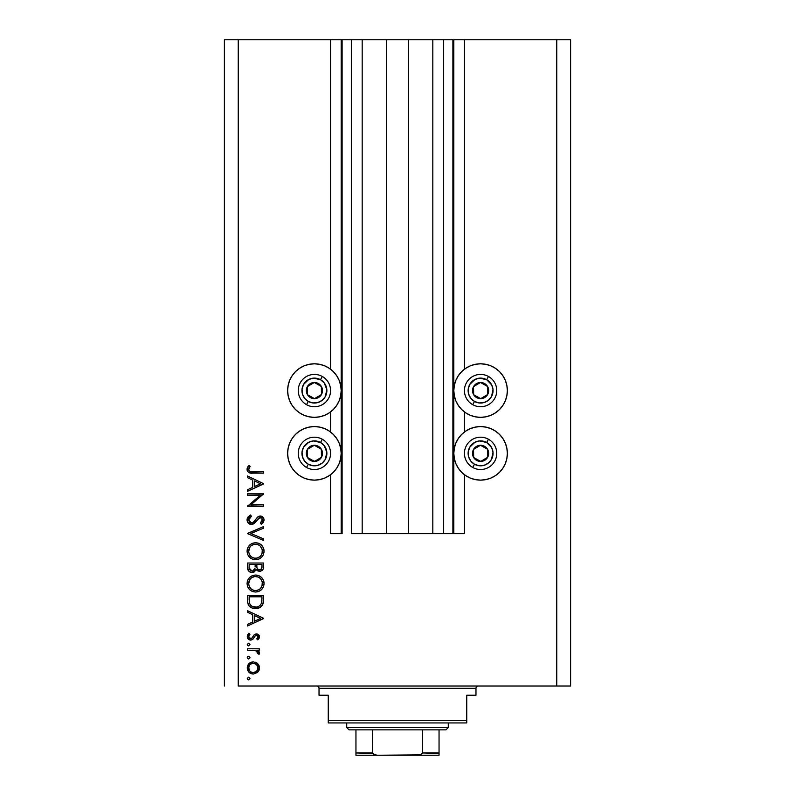 <?xml version="1.0" encoding="UTF-8"?>
<svg xmlns="http://www.w3.org/2000/svg" width="795" height="795" viewBox="0 0 795 795"><rect width="100%" height="100%" fill="white"/><g stroke="black" fill="none" stroke-linecap="round" stroke-linejoin="round"><path stroke-width="1.19" d="M452.892 533.674L443.66 533.674L452.892 533.674L452.892 39.75L443.66 39.75L443.66 533.674L432.818 533.674L443.66 533.674L443.66 39.75L432.818 39.75L432.818 533.674L408.352 533.674L432.818 533.674L432.818 39.75L386.648 39.75L408.352 39.75L408.352 533.674L362.182 533.674L386.648 533.674L386.648 39.75L362.182 39.75L362.182 533.674L351.34 533.674L362.182 533.674L362.182 39.75L351.34 39.75L351.34 533.674L351.34 39.75L342.108 39.75L342.108 533.674L330.571 533.674L330.571 474.704L330.571 533.674L341.184 533.674L341.184 39.75L330.571 39.75L330.571 369.228L330.571 39.75L238.242 39.75L238.242 686.006L556.758 686.006L556.758 39.75L453.816 39.75L453.816 533.674L452.892 533.674L452.892 39.75L408.352 39.75L408.352 533.674L386.648 533.674L386.648 39.75L342.108 39.75L342.108 533.674L341.184 533.674L341.184 39.75L342.108 39.75L224.399 39.75L224.399 686.006L224.399 39.75L238.242 39.75L238.242 686.006L570.601 686.006L570.601 39.75L570.601 686.006L556.758 686.006L556.758 39.75L464.429 39.75L464.429 369.228L464.429 39.75L453.816 39.75L453.816 533.674L464.429 533.674L464.429 474.704L464.429 533.674L452.961 533.674M330.571 432.003L330.571 411.929L330.571 432.003M464.429 432.003L464.429 411.929L464.429 432.003M475.37 364.319L480.587 363.802A26.772 26.772 0 0 1 507.359 390.574A26.772 26.772 0 0 1 480.587 417.345L475.37 416.838L470.342 415.308L465.711 412.834L461.656 409.505L458.327 405.45L455.853 400.819L454.333 395.801L453.816 390.574L454.333 385.356L455.853 380.328L458.327 375.697L461.656 371.643L465.711 368.314L470.342 365.839L475.37 364.319L480.587 363.802L485.815 364.319L490.833 365.839L495.464 368.314L499.518 371.643L502.847 375.697L505.322 380.328L506.852 385.356L507.359 390.574L506.852 395.801L505.322 400.819L502.847 405.45L499.518 409.505L495.464 412.834L490.833 415.308L485.815 416.838L480.587 417.345A26.772 26.772 0 0 1 453.816 390.574A26.772 26.772 0 0 1 480.587 363.802L484.085 364.031M480.587 426.577A26.772 26.772 0 0 1 507.359 453.359A26.772 26.772 0 0 1 480.587 480.13L475.37 479.614L470.342 478.093L465.711 475.619L461.656 472.29L458.327 468.225L455.853 463.604L454.333 458.576L453.816 453.359L454.333 448.132L455.853 443.113L458.327 438.482L461.656 434.428L465.711 431.099L470.342 428.624L475.37 427.094L480.587 426.577L485.815 427.094L490.833 428.624L495.464 431.099L499.518 434.428L502.847 438.482L505.322 443.113L506.852 448.132L507.359 453.359L506.852 458.576L505.322 463.604L502.847 468.225L499.518 472.29L495.464 475.619L490.833 478.093L485.815 479.614L480.587 480.13A26.772 26.772 0 0 1 453.816 453.359A26.772 26.772 0 0 1 480.587 426.577M309.185 364.319L314.413 363.802A26.772 26.772 0 0 1 341.184 390.574A26.772 26.772 0 0 1 314.413 417.345L309.185 416.838L304.167 415.308L299.536 412.834L295.482 409.505L292.153 405.45L289.678 400.819L288.148 395.801L287.641 390.574L288.148 385.356L289.678 380.328L292.153 375.697L295.482 371.643L299.536 368.314L304.167 365.839L309.185 364.319L314.413 363.802L319.63 364.319L324.658 365.839L329.289 368.314L333.344 371.643L336.673 375.697L339.147 380.328L340.667 385.356L341.184 390.574L340.667 395.801L339.147 400.819L336.673 405.45L333.344 409.505L329.289 412.834L324.658 415.308L319.63 416.838L314.413 417.345A26.772 26.772 0 0 1 287.641 390.574A26.772 26.772 0 0 1 314.413 363.802L317.901 364.031M314.413 426.577A26.772 26.772 0 0 1 341.184 453.359A26.772 26.772 0 0 1 314.413 480.13L309.185 479.614L304.167 478.093L299.536 475.619L295.482 472.29L292.153 468.225L289.678 463.604L288.148 458.576L287.641 453.359L288.148 448.132L289.678 443.113L292.153 438.482L295.482 434.428L299.536 431.099L304.167 428.624L309.185 427.094L314.413 426.577L319.63 427.094L324.658 428.624L329.289 431.099L333.344 434.428L336.673 438.482L339.147 443.113L340.667 448.132L341.184 453.359L340.667 458.576L339.147 463.604L336.673 468.225L333.344 472.29L329.289 475.619L324.658 478.093L319.63 479.614L314.413 480.13A26.772 26.772 0 0 1 287.641 453.359A26.772 26.772 0 0 1 314.413 426.577M247.474 495.295L260.164 495.295L247.474 495.295L247.474 493.844L263.632 493.844L250.912 504.825L263.632 504.825L263.632 506.276L247.474 506.276L260.164 495.295L247.474 506.276L263.632 506.276L263.632 504.825L250.912 504.825L263.632 493.844L247.474 493.844L247.474 495.295L247.474 493.844L263.632 494.152M251.439 524.501L248.308 523.1L247.076 520.327L248.08 516.919L250.594 514.971L251.409 516.343L249.58 517.764L248.716 519.89L249.441 522.057L250.763 522.951L253.257 522.305L257.491 517.197L259.289 516.144L262.429 516.68L264.029 519.612L263.592 521.918L261.316 524.293L260.323 522.981L262.231 520.795L262.271 518.966L261.187 517.644L259.746 517.535L254.47 523.239L251.439 524.501L260.343 517.456L262.39 519.831L260.323 522.981L261.316 524.293L264.049 519.99C263.89 517.595 262.638 516.263 260.273 516.015L257.819 516.909L253.039 522.474L251.458 523.05L248.716 519.89L251.409 516.343L250.594 514.971L247.066 519.89C247.265 522.633 248.726 524.173 251.439 524.501M263.632 538.901L263.632 540.451L247.474 533.614L263.632 526.578L263.632 528.128L250.902 533.515L263.632 538.901L263.632 540.451L247.474 533.614L263.632 540.451L263.632 538.901L250.902 533.515L263.632 528.128L263.632 526.578L247.474 533.405L263.632 526.578L263.632 528.128M247.066 551.253L247.662 547.984L249.491 545.231L252.234 543.353L255.483 542.727L258.743 543.343L261.525 545.131L263.393 547.874L264.049 551.124L263.463 554.423L261.625 557.216L258.852 559.104L255.563 559.72L252.293 559.104L249.541 557.255L247.672 554.513L247.066 551.253C247.533 556.43 250.365 559.253 255.563 559.72C260.8 559.243 263.632 556.381 264.049 551.124C263.523 545.966 260.671 543.164 255.483 542.727L255.483 542.727C250.316 543.223 247.503 546.066 247.066 551.253M247.066 583.56L247.662 580.3L249.491 577.538L252.234 575.669L255.483 575.043L258.743 575.659L261.525 577.448L263.393 580.181L264.049 583.431L263.463 586.73L261.625 589.532L258.852 591.41L255.563 592.027L252.293 591.42L249.541 589.572L247.672 586.829L247.066 583.56C247.533 588.747 250.365 591.569 255.563 592.027C260.8 591.559 263.632 588.688 264.049 583.431C263.523 578.273 260.671 575.481 255.483 575.043L255.483 575.043C250.316 575.54 247.503 578.382 247.066 583.56M247.474 612.249L247.474 610.669L263.632 618.331L247.474 626.003L247.474 624.423L252.651 622.038L252.651 614.714L247.474 612.249L247.474 610.669L247.474 612.249L252.651 614.714L252.651 622.038L247.474 624.423L247.474 626.003L263.632 618.54L247.474 626.003L247.474 624.423M247.265 678.503L248.616 677.161L249.958 678.503L248.616 679.854L247.265 678.503L248.616 679.854L249.958 678.503L248.616 677.161L247.265 678.503M253.347 661.837L257.53 663.447L259.011 665.485L259.488 667.949L259.011 670.404L257.54 672.431L253.347 674.051L249.024 672.272L247.265 667.949L249.014 663.616L253.347 661.837C249.6 662.175 247.573 664.213 247.265 667.949C247.583 671.676 249.61 673.713 253.347 674.051L257.54 672.431L259.488 667.949L257.53 663.447L253.347 661.837M248.348 656.263L247.265 657.584L248.348 656.263L249.938 657.326L248.616 658.936L247.265 657.584L248.616 658.936L249.958 657.584L248.875 656.263M247.474 650.231L247.474 648.78L247.474 650.231L247.474 648.78L259.279 648.78L259.279 650.231L257.54 650.231L259.339 652.218L259.081 654.374L257.828 653.579L257.51 651.582L255.94 650.628L247.474 650.231L255.493 650.489L259.081 654.374L259.488 653.112L257.54 650.231L259.279 650.231L259.279 648.78L247.474 648.78L259.279 648.78L259.279 650.231M247.265 644.536L248.616 643.195L249.958 644.536L248.616 645.888L247.265 644.536L248.616 645.888L249.958 644.536L248.616 643.195L247.265 644.536M256.387 633.873L258.186 634.38L259.438 636.258L259.349 637.729L257.809 639.876L256.795 638.892L258.007 636.547L256.755 635.344L255.274 635.801L253.009 639.081L251.16 640.055L248.765 639.508L247.325 637.302L247.682 634.758L248.865 633.247L249.958 634.211L248.815 635.871L248.845 637.322L250.425 638.624L251.876 638.117L254.311 634.609L256.387 633.873L254.569 634.41L251.747 638.236L250.614 638.633L248.716 636.547L249.958 634.211L248.865 633.247L247.265 636.626C247.434 638.743 248.577 639.895 250.683 640.084L252.502 639.538L255.384 635.722L256.447 635.324L258.037 636.855L256.795 638.892L257.809 639.876L259.488 636.855L256.149 633.883M256.556 608.533L252.164 608.076L248.815 605.661L247.553 601.974L247.474 595.346L263.632 595.346L263.533 601.189L262.549 604.836L260.015 607.42L255.354 608.602C259.011 608.632 261.575 607.002 263.046 603.733L263.632 595.346L247.474 595.346L247.474 600.354L247.474 595.346L263.632 595.346L263.632 598.605M247.493 567.878L247.474 563.029L247.474 567.401L247.474 563.029L263.632 563.029L263.254 568.912L260.551 571.217L258.117 571.058L256.189 569.449L254.072 572.092L251.101 572.46L248.656 570.999L247.474 567.401C247.553 570.472 249.073 572.191 252.065 572.559L256.189 569.449L259.627 571.317C262.479 570.889 263.811 569.18 263.632 566.179L263.632 563.029L247.474 563.029L263.632 563.029L263.622 566.646M247.474 477.616L247.474 476.036L263.632 483.698L247.474 491.36L247.474 489.79L252.651 487.395L252.651 480.071L247.474 477.616L247.474 476.036L247.474 477.616L252.651 480.071L252.651 487.395L247.474 489.79L247.474 491.36L263.632 483.907L247.474 491.36L247.474 489.79M249.411 467.51L248.746 469.785L250.216 471.455L263.632 471.683L263.632 473.134L248.875 472.608L247.503 471.256L247.066 469.368L248.924 465.472L250.167 466.327L248.716 469.447L250.167 466.327L248.924 465.472L247.066 469.368C247.603 472.319 249.491 473.572 252.721 473.134L263.632 473.134L263.632 471.683L252.88 471.683C250.693 472.071 249.312 471.326 248.716 469.447L248.825 470.103M570.601 39.75L556.758 39.75L570.601 39.75M309.185 479.614L304.167 478.093M299.536 475.619L295.482 472.29L292.153 468.225M289.678 463.604L288.148 458.576M288.148 448.132L289.678 443.113M292.153 438.482L295.482 434.428L299.536 431.099M304.167 428.624L309.185 427.094M319.63 427.094L324.658 428.624M324.658 478.093L319.63 479.614M309.185 416.838L304.167 415.308L299.536 412.834L295.482 409.505L292.153 405.45M288.148 385.356L289.678 380.328M329.289 412.834L324.658 415.308L319.63 416.838M485.815 427.094L490.833 428.624M495.464 431.099L499.518 434.428L502.847 438.482M505.322 443.113L506.852 448.132M506.852 458.576L505.322 463.604M502.847 468.225L499.518 472.29L495.464 475.619M490.833 478.093L485.815 479.614M475.37 479.614L470.342 478.093M470.342 428.624L475.37 427.094M505.322 380.328L506.852 385.356M502.847 405.45L499.518 409.505L495.464 412.834L490.833 415.308L485.815 416.838M475.37 416.838L470.342 415.308L465.711 412.834M248.616 677.161L249.143 677.26M249.58 677.569L249.938 678.234M249.938 678.781L249.57 679.457M249.958 678.503L248.875 679.824M248.616 679.854L247.603 679.387M259.011 670.414L258.395 671.487M249.948 673.037L249.014 672.272M247.483 669.698L247.374 669.161M247.265 667.949L247.295 667.343M247.364 666.767L249.948 662.851M255.593 662.235L256.984 663M247.493 669.728L247.692 670.294M249.471 665.345L248.716 667.939L249.869 671.079M256.308 664.332L253.337 663.278L250.743 664.063M256.686 671.199L258.037 667.939C257.749 670.791 256.189 672.341 253.337 672.6L256.636 671.258M255.135 672.262L256.308 671.546M252.442 672.52L253.337 672.6C250.495 672.341 248.954 670.791 248.716 667.939C248.954 665.097 250.495 663.547 253.337 663.278C256.189 663.547 257.759 665.097 258.037 667.939L256.646 664.64M249.461 670.543L250.047 671.258M251.518 672.242L253.794 672.58M249.938 657.863L249.57 658.538M249.958 657.584L248.616 658.936M248.358 658.906L247.603 658.479M247.295 657.306L247.672 656.63M257.918 650.489L258.534 651.006M258.902 651.423L259.339 652.228M259.1 651.721L259.329 652.218M259.488 653.112L259.081 654.374L257.828 653.579L257.978 652.387M257.828 653.579L258.037 652.834M256.348 650.777L252.88 650.25M252.671 650.24L253.476 650.27M253.983 650.3L254.489 650.34M249.958 644.536L248.616 645.888M248.338 645.858L247.603 645.421M248.11 643.284L248.616 643.195M259.1 638.296L257.809 639.876L256.795 638.892L257.252 638.474M257.64 637.997L257.928 637.461M258.027 637.004L257.918 636.258M256.755 635.344L255.185 635.891M256.159 635.344L255.384 635.722M253.804 638.017L253.227 638.842M249.988 640.025L249.352 639.836M248.765 639.518L248.239 639.081M248.756 639.508L247.672 638.315M248.865 633.247L249.958 634.211L249.491 634.688M249.083 635.255L248.815 635.871M248.746 636.209L248.855 637.322M249.292 638.027L249.859 638.465M250.236 638.594L251.747 638.236M251.846 638.146L252.412 637.411M252.681 636.944L252.959 636.447M257.57 634.062L258.584 634.698M258.186 634.37L259.269 635.672M259.269 635.682L258.981 635.155M263.632 618.331L247.474 610.669L263.632 618.331M260.482 618.421L254.311 621.273L254.311 615.499L260.482 618.421L254.311 615.499L254.311 621.273L260.482 618.421M263.533 601.199L263.423 602.123M263.364 602.501L263.244 603.097M262.549 604.846L261.953 605.74M260.025 607.42L258.256 608.195M257.143 608.453L256.576 608.533M247.474 600.354C247.523 605.542 250.147 608.294 255.354 608.602M251.419 607.758L250.713 607.37M250.683 607.35L250.037 606.893M249.59 606.515L248.964 605.84M247.553 601.974L247.493 601.179M261.326 603.445L261.525 602.898C260.462 605.72 258.405 607.132 255.354 607.151C252.522 607.151 250.584 605.86 249.541 603.266L249.133 596.797L261.972 596.797L261.674 602.292M261.674 602.282L261.972 596.797L249.133 596.797L249.282 601.875M261.356 603.375L261.605 602.59M256.507 607.072L258.445 606.515M256.358 607.092L257.351 606.903M249.312 602.143L249.898 604.13L251.767 606.197L256.368 607.092M259.985 605.462L261.167 603.822M249.203 600.97L249.869 604.081M250.385 604.925L250.972 605.571M252.522 606.605L253.893 607.022M256.318 575.083L257.153 575.192M259.498 576.007L260.223 576.425M260.998 576.981L261.515 577.438M261.635 577.548L262.569 578.681M263.682 580.976L263.88 581.761M263.89 581.791L264.01 582.596M263.095 587.535L262.718 588.181M262.658 588.27L261.664 589.493M258.862 591.41L261.625 589.532M258.792 591.44L258.226 591.639M255.98 592.017L255.145 592.017M253.088 591.699L252.353 591.44M250.832 590.635L251.538 591.063M250.783 590.606L250.226 590.188M247.652 580.31L247.205 581.9M248.259 579.108L250.743 576.484M262.092 578.064L261.525 577.448M258.743 575.659L257.838 575.351M247.672 586.829L249.541 589.572M263.91 585.11L264.01 584.275M251.25 589.065L249.481 586.819L251.22 589.045L253.396 590.248M249.968 579.416L248.716 583.5C249.044 579.277 251.299 576.931 255.493 576.494C259.707 576.912 262.012 579.247 262.39 583.5L262.39 583.5C262.052 587.773 259.776 590.138 255.563 590.576C251.309 590.158 249.034 587.803 248.716 583.5L248.875 585.06M250.654 578.581L251.667 577.687L250.654 578.581M258.137 577.001L254.807 576.524L251.657 577.687L252.85 577.011M262.052 585.686L262.261 582.149L261.237 579.625L259.359 577.667L260.363 578.512M261.625 586.75L262.261 584.862M251.687 589.403L254.201 590.456L256.924 590.456L259.945 588.966L261.267 587.396M257.53 590.307L259.955 588.966M260.372 588.568L260.879 587.962M248.835 584.872L249.292 586.402M249.849 587.475L251.21 589.045M254.102 576.623L252.919 576.981M249.193 580.847L248.875 581.96M262.261 582.149L262.072 581.423M261.863 580.837L261.635 580.33M260.015 578.174L258.156 577.011M263.602 567.103L263.493 568.028M263.244 568.922L260.551 571.217M257.65 570.84L256.825 570.254M255.92 570.104L255.602 570.691M253.416 572.36L252.77 572.509M251.091 572.46L250.286 572.211M250.186 572.162L249.59 571.834M249.352 571.655L248.328 570.572M248.11 570.204L247.593 568.723M255.106 566.954L255.135 565.444M253.973 570.313L254.947 568.465L252.562 571.068M250.624 570.661L249.61 569.538L252.065 571.108C249.829 570.542 248.845 569.021 249.133 566.547L249.133 564.48L255.135 564.48L249.133 564.48L249.133 566.547M258.196 569.449L259.597 569.866C257.441 569.329 256.507 567.859 256.795 565.454L256.795 564.48L261.972 564.48L261.972 566.447C262.141 568.375 261.356 569.518 259.597 569.866L260.482 569.707M256.845 566.706L256.964 567.551M260.184 569.796L261.664 568.475L261.972 564.48L256.795 564.48L256.924 567.352M257.014 567.759L257.312 568.495M257.232 568.355L257.978 569.29M249.213 568.107L252.065 571.108L253.367 570.78M253.635 570.611L254.32 569.916M261.754 568.196L261.972 566.447M256.795 565.454L256.835 566.557M257.65 568.962L258.524 569.627M256.318 542.766L257.153 542.886M259.498 543.691L260.213 544.098M260.998 544.664L262.569 546.364M261.635 545.241L262.082 545.738M263.682 548.649L263.88 549.444M263.89 549.474L264.01 550.279M263.095 555.218L262.718 555.874M262.658 555.953L261.664 557.176M258.792 559.124L258.226 559.332M255.98 559.7L255.145 559.7M253.088 559.382L252.353 559.133M250.832 558.329L251.538 558.756M250.783 558.299L250.226 557.871M247.652 547.994L247.205 549.593M248.259 546.801L251.379 543.77M258.743 543.343L257.838 543.045M247.672 554.513L249.541 557.255M258.852 559.104L261.625 557.216M263.91 552.793L264.01 551.959M251.25 556.758L249.481 554.503L251.22 556.729L253.396 557.941M249.968 547.109L248.716 551.193C249.044 546.96 251.299 544.625 255.493 544.178C259.707 544.595 262.012 546.93 262.39 551.193L262.39 551.193C262.052 555.466 259.776 557.822 255.563 558.269C251.309 557.842 249.034 555.486 248.716 551.193L248.875 552.754M250.654 546.264L251.667 545.37L250.654 546.264M258.137 544.684L254.807 544.207L251.657 545.38L252.85 544.704M262.052 553.38L262.261 549.832L260.363 546.205M261.625 554.433L262.261 552.555M251.687 557.086L254.201 558.14L256.924 558.14L259.945 556.659L261.267 555.079M257.53 557.991L259.955 556.649M260.372 556.252L260.879 555.645M248.835 552.555L249.292 554.095M249.849 555.168L251.21 556.729M254.102 544.317L252.919 544.674M249.193 548.54L248.875 549.643M262.261 549.832L262.072 549.106M261.863 548.52L261.635 548.013M260.015 545.867L258.156 544.694M247.076 519.493L248.298 523.09L250.037 524.273M247.076 519.433L247.315 518.31M247.533 517.784L248.398 516.551M250.594 514.971L251.409 516.343L250.435 516.979M250.047 517.297L248.944 518.747M248.775 519.314L248.765 520.457M249.56 522.206L250.127 522.673M250.773 522.951L251.876 523.011M251.121 523.031L253.466 522.116M253.873 521.719L253.267 522.295M255.036 520.357L256.924 517.843M261.028 516.084L262.897 517.078M262.996 517.177L263.751 518.41M264.029 520.327L263.384 522.285M263.244 522.494L262.698 523.13M262.34 523.478L261.843 523.895M261.316 524.293L260.7 522.683M261.436 522.017L262.231 520.805M262.35 520.318L262.271 518.966M261.704 518.022L261.177 517.644M261.187 517.644L260.045 517.475M259.746 517.535L258.763 518.052M258.474 518.31L257.838 519.056M256.646 520.695L256.139 521.381M255.612 522.037L254.957 522.762M253.068 524.144L251.856 524.471M248.865 523.607L248.318 523.11M250.803 522.961L249.441 522.057M263.632 504.825L263.632 506.276L247.474 505.948M263.632 483.698L247.474 476.036L263.632 483.698M260.482 483.787L254.311 486.629L254.311 480.856L260.482 483.787L254.311 480.856L254.311 486.629L260.482 483.787M263.632 471.683L263.632 473.134L252.711 473.134M250.773 473.055L251.747 473.114M247.503 471.256L247.156 470.332M247.096 468.802L247.205 468.275M247.394 467.669L248.04 466.536M248.924 465.472L250.167 466.327L249.511 467.331M248.855 468.643L248.716 469.447M248.964 470.431L249.57 471.127M249.62 471.157L250.236 471.465M249.63 471.177L250.127 471.425M250.872 471.594L252.88 471.683M252.214 471.673L251.548 471.654M248.795 667.035L248.795 668.853M250.037 671.248L251.558 672.252M257.689 669.738L257.958 667.025M253.337 663.278L252.432 663.368M250.753 664.063L250.037 664.63M249.133 598.645L249.143 599.808M254.42 607.102L255.861 607.132M260.641 604.707L261.158 603.832M261.774 601.666L261.903 600.424M261.962 599.182L261.972 598.556M249.203 586.193L249.809 587.416M254.877 590.546L256.248 590.546M262.39 583.5L262.36 582.824M259.359 577.667L258.772 577.309M256.169 576.524L254.142 576.623M248.835 582.149L248.716 583.5M254.589 569.458L255.016 568.087M249.262 568.445L249.61 569.538M252.591 571.058L253.098 570.909M249.203 553.877L249.809 555.109M254.877 558.239L256.248 558.239M262.39 551.193L262.36 550.508M259.359 545.35L258.772 544.992M256.169 544.207L254.142 544.307M248.835 549.842L248.716 551.193M312.753 397.669L314.512 398.653A8.079 8.079 0 0 1 310.457 397.619L310.994 396.675L312.753 397.669L310.994 396.675L310.457 397.619L312.415 398.404L316.599 398.355L320.196 396.218L321.458 394.529L322.492 390.474L322.184 388.387L320.047 384.79L318.358 383.528L314.303 382.494L312.216 382.802L310.279 383.637L307.367 386.628L306.582 388.586L306.632 392.77L307.466 394.708L310.457 397.619A8.079 8.079 0 0 1 314.303 382.494A8.079 8.079 0 0 1 321.458 394.529L321.349 386.45L316.082 383.488L314.303 382.494L307.367 386.628L307.466 394.708L309.215 395.691L310.994 396.675L307.466 394.708L307.367 386.628L314.303 382.494L321.349 386.45L321.458 394.529A8.079 8.079 0 0 1 314.512 398.653L321.458 394.529L314.512 398.653L312.753 397.669M320.504 379.702A12.462 12.462 0 0 1 325.284 396.665A12.462 12.462 0 0 1 308.321 401.445L306.512 404.675A16.158 16.158 0 0 0 328.504 398.474A16.158 16.158 0 0 0 322.303 376.482L320.504 379.702L324.201 382.862L326.834 389.6L325.284 396.665L322.124 400.362L317.791 402.568L312.942 402.956L308.321 401.445L304.624 398.295L302.418 393.952L302.03 389.113L303.541 384.482L308.748 379.473L313.439 378.152L320.504 379.702L322.303 376.482A16.158 16.158 0 0 1 328.504 398.474A16.158 16.158 0 0 1 306.512 404.675A16.158 16.158 0 0 1 300.311 382.683A16.158 16.158 0 0 1 322.303 376.482A16.158 16.158 0 0 0 300.311 382.683A16.158 16.158 0 0 0 306.512 404.675L308.321 401.445A12.462 12.462 0 0 1 303.541 384.482A12.462 12.462 0 0 1 320.504 379.702M478.938 397.669L480.697 398.653A8.079 8.079 0 0 1 476.642 397.619L477.169 396.675L478.938 397.669L477.169 396.675L476.642 397.619L478.6 398.404L482.784 398.355L484.721 397.52L487.633 394.529L488.418 392.561L488.368 388.387L486.232 384.79L484.543 383.528L480.488 382.494L478.401 382.802L474.804 384.939L473.542 386.628L472.508 390.683L472.816 392.77L473.651 394.708L476.642 397.619A8.079 8.079 0 0 1 480.488 382.494A8.079 8.079 0 0 1 487.633 394.529L487.534 386.45L480.488 382.494L473.542 386.628L473.651 394.708L477.169 396.675L473.651 394.708L473.542 386.628L480.488 382.494L487.534 386.45L487.633 394.529A8.079 8.079 0 0 1 480.697 398.653L487.633 394.529L480.697 398.653L478.938 397.669M486.679 379.702A12.462 12.462 0 0 1 491.459 396.665A12.462 12.462 0 0 1 474.496 401.445L472.697 404.675A16.158 16.158 0 0 0 494.689 398.474A16.158 16.158 0 0 0 488.488 376.482L486.679 379.702L491.698 384.919L493.019 389.6L491.459 396.665L488.309 400.362L483.976 402.568L479.127 402.956L474.496 401.445L470.799 398.295L468.593 393.952L468.215 389.113L469.716 384.482L474.933 379.473L479.614 378.152L486.679 379.702L488.488 376.482A16.158 16.158 0 0 1 494.689 398.474A16.158 16.158 0 0 1 472.697 404.675A16.158 16.158 0 0 1 466.496 382.683A16.158 16.158 0 0 1 488.488 376.482A16.158 16.158 0 0 0 466.496 382.683A16.158 16.158 0 0 0 472.697 404.675L474.496 401.445A12.462 12.462 0 0 1 469.716 384.482A12.462 12.462 0 0 1 486.679 379.702M478.938 460.444L480.697 461.428A8.079 8.079 0 0 1 476.642 460.404L477.169 459.46L478.938 460.444L477.169 459.46L476.642 460.404L478.6 461.189L482.784 461.13L484.721 460.295L487.633 457.304L488.418 455.346L488.368 451.163L486.232 447.565L484.543 446.303L480.488 445.279L478.401 445.578L474.804 447.714L473.542 449.404L472.508 453.458L472.816 455.545L474.953 459.142L476.642 460.404A8.079 8.079 0 0 1 480.488 445.279A8.079 8.079 0 0 1 487.633 457.304L487.534 449.225L480.488 445.279L473.542 449.404L473.651 457.483L477.169 459.46L473.651 457.483L473.542 449.404L480.488 445.279L487.534 449.225L487.633 457.304A8.079 8.079 0 0 1 480.697 461.428L487.633 457.304L480.697 461.428L478.938 460.444M486.679 442.477A12.462 12.462 0 0 1 491.459 459.45A12.462 12.462 0 0 1 474.496 464.23L472.697 467.45A16.158 16.158 0 0 0 494.689 461.249A16.158 16.158 0 0 0 488.488 439.257L486.679 442.477L491.698 447.694L493.019 452.375L491.459 459.45L488.309 463.147L483.976 465.353L479.127 465.731L474.496 464.23L470.799 461.07L468.593 456.737L468.215 451.888L469.716 447.267L474.933 442.249L479.614 440.927L486.679 442.477L488.488 439.257A16.158 16.158 0 0 1 494.689 461.249A16.158 16.158 0 0 1 472.697 467.45A16.158 16.158 0 0 1 466.496 445.458A16.158 16.158 0 0 1 488.488 439.257A16.158 16.158 0 0 0 466.496 445.458A16.158 16.158 0 0 0 472.697 467.45L474.496 464.23A12.462 12.462 0 0 1 469.716 447.267A12.462 12.462 0 0 1 486.679 442.477M312.753 460.444L314.512 461.428A8.079 8.079 0 0 1 310.457 460.404L310.994 459.46L312.753 460.444L310.994 459.46L310.457 460.404L312.415 461.189L316.599 461.13L320.196 458.993L321.458 457.304L322.492 453.249L322.184 451.163L320.047 447.565L318.358 446.303L314.303 445.279L312.216 445.578L310.279 446.412L307.367 449.404L306.582 451.361L306.632 455.545L308.768 459.142L310.457 460.404A8.079 8.079 0 0 1 314.303 445.279A8.079 8.079 0 0 1 321.458 457.304L321.349 449.225L317.861 447.267L314.303 445.279L307.367 449.404L307.466 457.483L309.215 458.467L310.994 459.46L307.466 457.483L307.367 449.404L314.303 445.279L321.349 449.225L321.458 457.304A8.079 8.079 0 0 1 314.512 461.428L321.458 457.304L314.512 461.428L312.753 460.444M320.504 442.477A12.462 12.462 0 0 1 325.284 459.45A12.462 12.462 0 0 1 308.321 464.23L306.512 467.45A16.158 16.158 0 0 0 328.504 461.249A16.158 16.158 0 0 0 322.303 439.257L320.504 442.477L324.201 445.637L326.834 452.375L325.284 459.45L322.124 463.147L317.791 465.353L312.942 465.731L308.321 464.23L304.624 461.07L302.418 456.737L302.03 451.888L303.541 447.267L308.748 442.249L313.439 440.927L320.504 442.477L322.303 439.257A16.158 16.158 0 0 1 328.504 461.249A16.158 16.158 0 0 1 306.512 467.45A16.158 16.158 0 0 1 300.311 445.458A16.158 16.158 0 0 1 322.303 439.257A16.158 16.158 0 0 0 300.311 445.458A16.158 16.158 0 0 0 306.512 467.45L308.321 464.23A12.462 12.462 0 0 1 303.541 447.267A12.462 12.462 0 0 1 320.504 442.477M316.718 686.006A2.305 2.305 0 0 1 319.024 688.321L319.024 695.237L328.255 695.237L328.255 720.628L466.745 720.628L466.745 695.237L475.976 695.237L475.976 688.321A2.305 2.305 0 0 1 478.282 686.006A2.305 2.305 0 0 0 475.976 688.321L319.024 688.321A2.305 2.305 0 0 0 316.718 686.006M475.39 695.237L466.745 695.237L466.745 722.933L328.255 722.933L466.745 722.933L466.745 720.628L328.255 720.628L328.255 695.237L319.024 695.237L319.024 688.321L475.976 688.321L475.976 695.237L475.39 695.237L475.976 695.237M328.255 720.628L328.255 722.933L328.255 720.628M319.024 695.237L319.61 695.237M439.049 753.362L422.463 752.944L422.463 729.86L445.965 729.86L448.281 727.554L346.719 727.554L349.035 729.86L422.463 729.86L349.035 729.86L346.719 727.554L448.281 727.554L448.281 722.933L448.281 727.554L445.965 729.86L422.463 729.86L422.463 752.944L420.466 754.843L377.377 755.25L373.441 754.326M346.719 722.933L346.719 727.554L346.719 722.933M439.049 752.944L439.049 755.23L417.623 755.25L420.466 754.843L422.463 752.944L439.049 752.944L439.049 729.86L439.049 755.23L355.951 755.25L377.377 755.25L374.524 754.843L372.537 752.944L372.537 729.86L372.746 753.64L372.537 752.944L355.951 752.944L355.951 755.161M372.607 753.362L355.951 752.944L355.951 753.64M355.951 729.86L355.951 752.944L355.951 729.86"/></g></svg>
